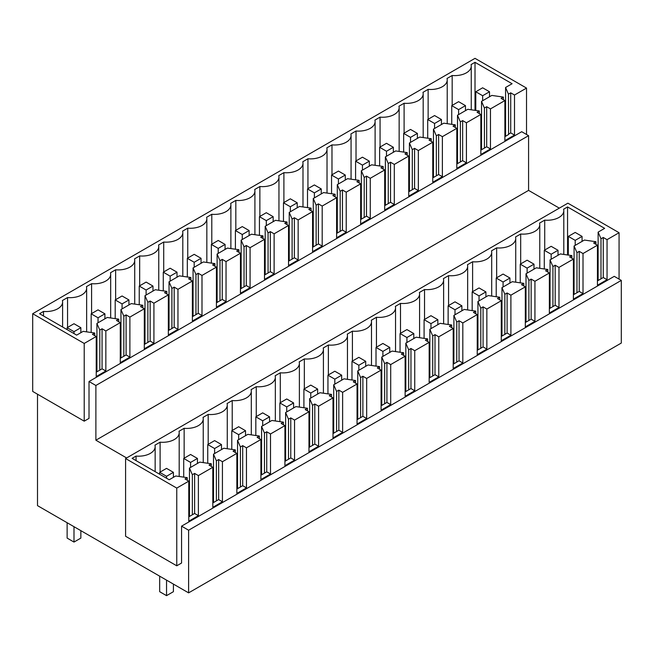 <?xml version="1.0" encoding="UTF-8"?>
<svg xmlns="http://www.w3.org/2000/svg" width="654" height="654" viewBox="0 0 654 654"><rect width="100%" height="100%" fill="white"/><g stroke="black" fill="none" stroke-linecap="round" stroke-linejoin="round"><path stroke-width="0.98" d="M503.367 99.702L503.367 97.086L491.833 95.419L481.532 101.37L481.532 149.741M504.888 136.661L508.591 134.52L508.452 94.151L505.575 87.489L505.575 136.261M475.008 110.338L475.008 62.31L512.098 83.72L505.575 87.489M475.008 62.31L471.06 64.591A16.514 9.532 0 0 1 471.256 66.079A16.514 9.532 0 0 1 452.176 75.496L452.176 105.392M428.133 119.273L428.133 89.369A16.514 9.532 0 0 0 447.222 79.96A16.514 9.532 0 0 0 447.017 78.472L452.176 75.496M404.098 133.146L404.098 103.25A16.514 9.532 0 0 0 423.179 93.833A16.514 9.532 0 0 0 422.983 92.345L428.133 89.369M380.056 147.027L380.056 117.131A16.514 9.532 0 0 0 399.144 107.714A16.514 9.532 0 0 0 398.94 106.226L404.098 103.25M356.021 160.909L356.021 131.004A16.514 9.532 0 0 0 375.102 121.595A16.514 9.532 0 0 0 374.906 120.107L380.056 117.131M331.979 174.782L331.979 144.886A16.514 9.532 0 0 0 351.067 135.468A16.514 9.532 0 0 0 350.863 133.98L356.021 131.004M307.944 188.663L307.944 158.767A16.514 9.532 0 0 0 327.025 149.349A16.514 9.532 0 0 0 326.828 147.861L331.979 144.886M283.901 202.544L283.901 172.648A16.514 9.532 0 0 0 302.99 163.23A16.514 9.532 0 0 0 302.786 161.742L307.944 158.767M259.867 216.417L259.867 186.521A16.514 9.532 0 0 0 278.956 177.103A16.514 9.532 0 0 0 278.751 175.624L283.901 172.648M235.824 230.298L235.824 200.402A16.514 9.532 0 0 0 254.913 190.984A16.514 9.532 0 0 0 254.708 189.496L259.867 186.521M211.79 244.179L211.79 214.283A16.514 9.532 0 0 0 230.878 204.865A16.514 9.532 0 0 0 230.674 203.378L235.824 200.402M187.747 258.06L187.747 228.156A16.514 9.532 0 0 0 206.836 218.738A16.514 9.532 0 0 0 206.631 217.259L211.79 214.283M163.713 271.933L163.713 242.037A16.514 9.532 0 0 0 182.801 232.62A16.514 9.532 0 0 0 182.597 231.132L187.747 228.156M139.67 285.814L139.67 255.918A16.514 9.532 0 0 0 158.758 246.501A16.514 9.532 0 0 0 158.554 245.013L163.713 242.037M115.635 299.696L115.635 269.791A16.514 9.532 0 0 0 134.724 260.374A16.514 9.532 0 0 0 134.52 258.894L139.67 255.918M91.593 313.568L91.593 283.673A16.514 9.532 0 0 0 110.681 274.255A16.514 9.532 0 0 0 110.477 272.767L115.635 269.791M67.558 327.45L67.558 297.554A16.514 9.532 0 0 0 86.647 288.136A16.514 9.532 0 0 0 86.442 286.648L91.593 283.673M43.516 315.988L43.516 311.427A16.514 9.532 0 0 0 62.604 302.009A16.514 9.532 0 0 0 62.4 300.529L67.558 297.554M94.716 335.633L94.716 333.017L83.181 331.357L76.657 335.126L39.567 313.707L43.516 311.427M118.75 321.752L118.75 319.144L107.223 317.476L96.915 323.428L99.8 330.082L99.8 370.131L96.228 372.191M96.915 323.428L96.915 371.799M142.793 307.879L142.793 305.263L131.258 303.595L120.957 309.546L123.835 316.201L123.835 356.25L120.271 358.318M120.957 309.546L120.957 357.918M166.827 293.998L166.827 291.382L155.292 289.722L144.992 295.665L147.878 302.328L147.878 342.377L144.305 344.437M144.992 295.665L144.992 344.037M190.87 280.116L190.87 277.509L179.335 275.841L169.034 281.792L171.912 288.447L171.912 328.496L168.348 330.556M169.034 281.792L169.034 330.164M214.904 266.243L214.904 263.627L203.369 261.96L193.069 267.911L195.955 274.566L195.955 314.615L192.382 316.683M193.069 267.911L193.069 316.283M238.947 252.362L238.947 249.746L227.412 248.087L217.112 254.03L219.989 260.693L219.989 300.742L216.425 302.802M217.112 254.03L217.112 302.401M262.982 238.481L262.982 235.873L251.447 234.206L241.146 240.157L244.032 246.811L244.032 286.861L240.459 288.921M241.146 240.157L241.146 288.528M287.024 224.608L287.024 221.992L275.489 220.324L265.189 226.276L268.066 232.93L268.066 272.98L264.502 275.048M265.189 226.276L265.189 274.647M311.059 210.727L311.059 208.111L299.524 206.451L289.223 212.395L292.109 219.057L292.109 259.107L288.537 261.167M289.223 212.395L289.223 260.766M335.101 196.846L335.101 194.238L323.567 192.57L313.266 198.522L316.144 205.176L316.144 245.225L312.579 247.286M313.266 198.522L313.266 246.893M359.136 182.973L359.136 180.357L347.601 178.689L337.3 184.641L340.186 191.295L340.186 231.344L336.614 233.404M337.3 184.641L337.3 233.012M383.179 169.092L383.179 166.476L371.644 164.816L361.343 170.759L364.221 177.422L364.221 217.471L360.656 219.531M361.343 170.759L361.343 219.131M407.213 155.211L407.213 152.603L395.678 150.935L385.378 156.886L388.263 163.541L388.263 203.59L384.691 205.65M385.378 156.886L385.378 205.258M431.248 141.338L431.248 138.722L419.721 137.054L409.42 143.005L412.298 149.66L412.298 189.709L408.734 191.769M409.42 143.005L409.42 191.377M455.29 127.456L455.29 124.84L443.755 123.181L433.455 129.124L436.341 135.787L436.341 175.836L432.768 177.896M433.455 129.124L433.455 177.496M479.325 113.575L479.325 110.967L467.798 109.3L457.498 115.251L460.375 121.906L460.375 161.955L456.811 164.015M457.498 115.251L457.498 163.623M481.532 101.37L484.418 108.024L484.418 148.074L480.845 150.134M168.348 321.245L169.034 321.637M288.537 251.855L289.223 252.248M408.734 182.458L409.42 182.858M384.691 196.339L385.378 196.731M312.579 237.974L313.266 238.367M336.614 224.093L337.3 224.494M360.656 210.22L361.343 210.613M216.425 293.491L217.112 293.883M96.228 362.88L96.915 363.281M240.459 279.61L241.146 280.002M264.502 265.728L265.189 266.129M192.382 307.364L193.069 307.764M120.271 348.999L120.957 349.399M144.305 335.126L144.992 335.518M456.811 154.704L457.498 155.096M480.845 140.823L481.532 141.223M432.768 168.585L433.455 168.977M503.367 97.086L501.103 98.394L504.888 100.577L490.459 108.899L486.682 106.716L484.418 108.024M94.716 333.017L92.451 334.325L96.228 336.508L84.211 343.448L32.7 313.707L475.008 58.345L526.519 88.086L514.502 95.026L514.502 135.076L504.888 140.626L504.888 100.577M514.502 135.076L510.717 132.893L508.452 134.201M514.502 95.026L510.717 92.843L510.717 132.893M510.717 92.843L508.452 94.151M118.75 319.144L116.486 320.452L120.271 322.635L105.842 330.957L105.842 371.006L102.065 368.823L99.8 370.131M105.842 371.006L96.228 376.557L96.228 336.508M105.842 330.957L102.065 328.774L102.065 368.823M102.065 328.774L99.8 330.082M142.793 305.263L140.528 306.571L144.305 308.753L129.884 317.084L129.884 357.133L126.099 354.95L123.835 356.25M129.884 357.133L120.271 362.684L120.271 322.635M129.884 317.084L126.099 314.893L126.099 354.95M126.099 314.893L123.835 316.201M166.827 291.382L164.563 292.69L168.348 294.872L153.919 303.203L153.919 343.252L150.142 341.069L147.878 342.377M153.919 343.252L144.305 348.803L144.305 308.753M153.919 303.203L150.142 301.02L150.142 341.069M150.142 301.02L147.878 302.328M190.87 277.509L188.605 278.817L192.382 280.999L177.962 289.321L177.962 329.371L174.177 327.188L171.912 328.496M177.962 329.371L168.348 334.922L168.348 294.872M177.962 289.321L174.177 287.139L174.177 327.188M174.177 287.139L171.912 288.447M214.904 263.627L212.64 264.935L216.425 267.118L201.996 275.448L201.996 315.498L198.219 313.315L195.955 314.615M201.996 315.498L192.382 321.049L192.382 280.999M201.996 275.448L198.219 273.258L198.219 313.315M198.219 273.258L195.955 274.566M238.947 249.746L236.683 251.054L240.459 253.237L226.039 261.567L226.039 301.617L222.254 299.434L219.989 300.742M226.039 301.617L216.425 307.167L216.425 267.118M226.039 261.567L222.254 259.385L222.254 299.434M222.254 259.385L219.989 260.693M262.982 235.873L260.717 237.181L264.502 239.364L250.073 247.686L250.073 287.735L246.296 285.553L244.032 286.861M250.073 287.735L240.459 293.286L240.459 253.237M250.073 247.686L246.296 245.503L246.296 285.553M246.296 245.503L244.032 246.811M287.024 221.992L284.76 223.3L288.537 225.483L274.116 233.813L274.116 273.863L270.331 271.68L268.066 272.98M274.116 273.863L264.502 279.413L264.502 239.364M274.116 233.813L270.331 231.622L270.331 271.68M270.331 231.622L268.066 232.93M311.059 208.111L308.794 209.419L312.579 211.602L298.15 219.932L298.15 259.981L294.374 257.799L292.109 259.107M298.15 259.981L288.537 265.532L288.537 225.483M298.15 219.932L294.374 217.749L294.374 257.799M294.374 217.749L292.109 219.057M335.101 194.238L332.837 195.538L336.614 197.729L322.193 206.051L322.193 246.1L318.408 243.917L316.144 245.225M322.193 246.1L312.579 251.651L312.579 211.602M322.193 206.051L318.408 203.868L318.408 243.917M318.408 203.868L316.144 205.176M359.136 180.357L356.871 181.665L360.656 183.848L346.228 192.17L346.228 232.227L342.451 230.036L340.186 231.344M346.228 232.227L336.614 237.778L336.614 197.729M346.228 192.17L342.451 189.987L342.451 230.036M342.451 189.987L340.186 191.295M383.179 166.476L380.914 167.784L384.691 169.966L370.27 178.297L370.27 218.346L366.485 216.163L364.221 217.471M370.27 218.346L360.656 223.897L360.656 183.848M370.27 178.297L366.485 176.114L366.485 216.163M366.485 176.114L364.221 177.422M407.213 152.603L404.949 153.903L408.734 156.093L394.305 164.416L394.305 204.465L390.528 202.282L388.263 203.59M394.305 204.465L384.691 210.016L384.691 169.966M394.305 164.416L390.528 162.233L390.528 202.282M390.528 162.233L388.263 163.541M431.248 138.722L428.991 140.03L432.768 142.212L418.347 150.534L418.347 190.592L414.562 188.401L412.298 189.709M418.347 190.592L408.734 196.143L408.734 156.093M418.347 150.534L414.562 148.352L414.562 188.401M414.562 148.352L412.298 149.66M455.29 124.84L453.026 126.148L456.811 128.331L442.382 136.661L442.382 176.711L438.605 174.528L436.341 175.836M442.382 176.711L432.768 182.262L432.768 142.212M442.382 136.661L438.605 134.479L438.605 174.528M438.605 134.479L436.341 135.787M479.325 110.967L477.068 112.267L480.845 114.45L466.425 122.78L466.425 162.83L462.64 160.647L460.375 161.955M466.425 162.83L456.811 168.38L456.811 128.331M466.425 122.78L462.64 120.598L462.64 160.647M462.64 120.598L460.375 121.906M490.459 108.899L490.459 148.957L486.682 146.766L484.418 148.074M490.459 148.957L480.845 154.507L480.845 114.45M486.682 106.716L486.682 146.766M84.211 343.448L84.211 421.168L32.7 391.427L32.7 313.707M89.018 381.519L95.885 385.484L528.579 135.672L521.712 131.707L89.018 381.519L89.018 418.397L84.211 421.168M526.519 88.086L526.519 134.479M188.605 592.867L188.605 530.214L181.567 526.151L614.261 276.34L621.3 280.402L621.3 343.056L188.605 592.867L37.507 505.632L37.507 394.207M181.567 526.151L181.567 563.029L176.76 565.808L125.593 536.264L125.593 458.544L567.901 203.181L619.068 232.718L619.068 279.111M95.885 385.484L95.885 440.207L126.623 457.947M528.579 135.672L528.579 190.388L559.317 208.136M621.3 280.402L188.605 530.214M619.068 232.718L607.051 239.658L607.051 279.708L597.437 285.258L597.437 245.209L583.008 253.539L583.008 293.589L573.394 299.14L573.394 259.09L558.974 267.412L558.974 307.47L549.36 313.021L549.36 272.971L534.931 281.294L534.931 321.343L525.317 326.894L525.317 286.844L510.897 295.175L510.897 335.224L501.283 340.775L501.283 300.726L486.854 309.056L486.854 349.105L477.24 354.656L477.24 314.607L462.819 322.929L462.819 362.978L453.206 368.529L453.206 328.48L438.777 336.81L438.777 376.859L429.163 382.41L429.163 342.361L414.742 350.691L414.742 390.74L405.128 396.291L405.128 356.242L390.7 364.564L390.7 404.613L381.086 410.164L381.086 370.115L366.665 378.445L366.665 418.495L357.051 424.045L357.051 383.996L342.622 392.326L342.622 432.376L333.009 437.927L333.009 397.877L318.588 406.199L318.588 446.249L308.974 451.8L308.974 411.75L294.545 420.081L294.545 460.13L284.931 465.681L284.931 425.631L270.511 433.962L270.511 474.011L260.897 479.562L260.897 439.513L246.468 447.835L246.468 487.884L236.854 493.435L236.854 453.386L222.434 461.716L222.434 501.765L212.82 507.316L212.82 467.267L198.391 475.597L198.391 515.646L188.777 521.197L188.777 481.148L176.76 488.088L176.76 565.808M528.579 190.388L95.885 440.207M212.82 467.267L209.035 465.084L211.299 463.776L199.764 462.108L189.464 468.06L192.35 474.714L192.35 514.772L188.777 516.832M198.391 475.597L194.614 473.414L192.35 474.714M194.614 473.414L194.614 513.464L192.35 514.772M198.391 515.646L194.614 513.464M188.777 481.148L185 478.965L187.265 477.657L187.265 480.273M176.76 488.088L125.593 458.544M136.065 460.629L136.065 456.067L132.116 458.348L169.206 479.758L175.73 475.989L187.265 477.657M136.065 456.067A16.514 9.532 0 0 0 155.153 446.649A16.514 9.532 0 0 0 154.949 445.161L160.107 442.186A16.514 9.532 0 0 0 179.188 432.768A16.514 9.532 0 0 0 178.992 431.28L184.142 428.305A16.514 9.532 0 0 0 203.231 418.887A16.514 9.532 0 0 0 203.026 417.407L208.185 414.432A16.514 9.532 0 0 0 227.265 405.014A16.514 9.532 0 0 0 227.069 403.526L232.219 400.55A16.514 9.532 0 0 0 251.308 391.133A16.514 9.532 0 0 0 251.103 389.645L256.262 386.669A16.514 9.532 0 0 0 275.342 377.252A16.514 9.532 0 0 0 275.146 375.772L280.296 372.796A16.514 9.532 0 0 0 299.385 363.379A16.514 9.532 0 0 0 299.18 361.891L304.339 358.915A16.514 9.532 0 0 0 323.419 349.498A16.514 9.532 0 0 0 323.223 348.01L328.373 345.034A16.514 9.532 0 0 0 347.462 335.616A16.514 9.532 0 0 0 347.258 334.137L352.416 331.161A16.514 9.532 0 0 0 371.497 321.743A16.514 9.532 0 0 0 371.3 320.256L376.451 317.28A16.514 9.532 0 0 0 395.539 307.862A16.514 9.532 0 0 0 395.335 306.374L400.493 303.399A16.514 9.532 0 0 0 419.574 293.981A16.514 9.532 0 0 0 419.377 292.502L424.528 289.526A16.514 9.532 0 0 0 443.616 280.108A16.514 9.532 0 0 0 443.412 278.62L448.57 275.645A16.514 9.532 0 0 0 467.651 266.227A16.514 9.532 0 0 0 467.455 264.739L472.605 261.763A16.514 9.532 0 0 0 491.694 252.346A16.514 9.532 0 0 0 491.489 250.866L496.648 247.882A16.514 9.532 0 0 0 515.728 238.473A16.514 9.532 0 0 0 515.532 236.985L520.682 234.009A16.514 9.532 0 0 0 539.771 224.592A16.514 9.532 0 0 0 539.566 223.104L544.725 220.128A16.514 9.532 0 0 0 563.805 210.711A16.514 9.532 0 0 0 563.609 209.223L567.558 206.942L567.558 254.978M607.051 239.658L603.266 237.476L601.001 238.784L598.124 232.129L604.648 228.36L567.558 206.942M603.266 237.476L603.266 277.525L597.437 280.893M607.051 279.708L603.266 277.525M597.437 245.209L593.652 243.026L595.917 241.718L595.917 244.334M583.008 253.539L579.231 251.357L576.967 252.665L574.081 246.002L584.382 240.059L595.917 241.718M579.231 251.357L579.231 291.406L573.394 294.774M583.008 293.589L579.231 291.406M573.394 259.09L569.609 256.908L571.874 255.6L571.874 258.216M558.974 267.412L555.189 265.23L552.924 266.538L550.047 259.883L560.347 253.932L571.874 255.6M555.189 265.23L555.189 305.279L549.36 308.647M558.974 307.47L555.189 305.279M549.36 272.971L545.575 270.781L547.839 269.481L547.839 272.089M534.931 281.294L531.154 279.111L528.89 280.419L526.004 273.764L536.305 267.813L547.839 269.481M531.154 279.111L531.154 319.16L525.317 322.528M534.931 321.343L531.154 319.16M525.317 286.844L521.532 284.662L523.797 283.354L523.797 285.97M510.897 295.175L507.112 292.992L504.847 294.3L501.97 287.637L512.27 281.694L523.797 283.354M507.112 292.992L507.112 333.041L501.283 336.409M510.897 335.224L507.112 333.041M501.283 300.726L497.498 298.543L499.762 297.235L499.762 299.851M486.854 309.056L483.077 306.865L480.813 308.173L477.927 301.519L488.227 295.567L499.762 297.235M483.077 306.865L483.077 346.922L477.24 350.291M486.854 349.105L483.077 346.922M477.24 314.607L473.455 312.416L475.72 311.116L475.72 313.724M462.819 322.929L459.034 320.746L456.77 322.054L453.892 315.4L464.193 309.448L475.72 311.116M459.034 320.746L459.034 360.795L453.206 364.164M462.819 362.978L459.034 360.795M453.206 328.48L449.421 326.297L451.685 324.989L451.685 327.605M438.777 336.81L435 334.627L432.735 335.935L429.85 329.273L440.15 323.329L451.685 324.989M435 334.627L435 374.677L429.163 378.045M438.777 376.859L435 374.677M429.163 342.361L425.378 340.178L427.642 338.87L427.642 341.486M414.742 350.691L410.957 348.5L408.693 349.808L405.815 343.154L416.116 337.202L427.642 338.87M410.957 348.5L410.957 388.558L405.128 391.926M414.742 390.74L410.957 388.558M405.128 356.242L401.343 354.059L403.608 352.751L403.608 355.359M390.7 364.564L386.923 362.381L384.658 363.689L381.772 357.035L392.073 351.084L403.608 352.751M386.923 362.381L386.923 402.431L381.086 405.799M390.7 404.613L386.923 402.431M381.086 370.115L377.309 367.932L379.565 366.624L379.565 369.24M366.665 378.445L362.88 376.263L360.616 377.571L357.738 370.908L368.038 364.965L379.565 366.624M362.88 376.263L362.88 416.312L357.051 419.68M366.665 418.495L362.88 416.312M357.051 383.996L353.266 381.813L355.531 380.505L355.531 383.121M342.622 392.326L338.846 390.136L336.581 391.444L333.695 384.789L343.996 378.838L355.531 380.505M338.846 390.136L338.846 430.193L333.009 433.561M342.622 432.376L338.846 430.193M333.009 397.877L329.232 395.695L331.488 394.387L331.488 396.994M318.588 406.199L314.803 404.017L312.538 405.325L309.661 398.67L319.961 392.719L331.488 394.387M314.803 404.017L314.803 444.066L308.974 447.434M318.588 446.249L314.803 444.066M308.974 411.75L305.189 409.567L307.454 408.26L307.454 410.876M294.545 420.081L290.768 417.898L288.504 419.206L285.618 412.543L295.919 406.6L307.454 408.26M290.768 417.898L290.768 457.947L284.931 461.315M294.545 460.13L290.768 457.947M284.931 425.631L281.155 423.449L283.411 422.141L283.411 424.757M270.511 433.962L266.726 431.779L264.461 433.079L261.584 426.424L271.884 420.473L283.411 422.141M266.726 431.779L266.726 471.828L260.897 475.196M270.511 474.011L266.726 471.828M260.897 439.513L257.112 437.33L259.376 436.022L259.376 438.63M246.468 447.835L242.691 445.652L240.427 446.96L237.541 440.305L247.841 434.354L259.376 436.022M242.691 445.652L242.691 485.701L236.854 489.069M246.468 487.884L242.691 485.701M236.854 453.386L233.077 451.203L235.334 449.895L235.334 452.511M222.434 461.716L218.649 459.533L216.384 460.841L213.506 454.178L223.807 448.235L235.334 449.895M218.649 459.533L218.649 499.582L212.82 502.951M222.434 501.765L218.649 499.582M189.464 468.06L189.464 516.431M211.299 463.776L211.299 466.392M160.107 472.082L160.107 442.186M184.142 458.209L184.142 428.305M208.185 444.328L208.185 414.432M232.219 430.446L232.219 400.55M256.262 416.573L256.262 386.669M280.296 402.692L280.296 372.796M304.339 388.811L304.339 358.915M328.373 374.938L328.373 345.034M352.416 361.057L352.416 331.161M376.451 347.176L376.451 317.28M400.493 333.295L400.493 303.399M424.528 319.422L424.528 289.526M448.57 305.541L448.57 275.645M472.605 291.659L472.605 261.763M496.648 277.786L496.648 247.882M520.682 263.905L520.682 234.009M544.725 220.128L544.725 250.024M598.124 232.129L598.124 280.501M601.001 238.784L601.001 278.833M574.081 246.002L574.081 294.374M576.967 252.665L576.967 292.714M550.047 259.883L550.047 308.255M552.924 266.538L552.924 306.587M526.004 273.764L526.004 322.136M528.89 280.419L528.89 320.468M501.97 287.637L501.97 336.009M504.847 294.3L504.847 334.349M477.927 301.519L477.927 349.89M480.813 308.173L480.813 348.222M453.892 315.4L453.892 363.771M456.77 322.054L456.77 362.103M429.85 329.273L429.85 377.644M432.735 335.935L432.735 375.985M405.815 343.154L405.815 391.525M408.693 349.808L408.693 389.858M381.772 357.035L381.772 405.406M384.658 363.689L384.658 403.739M357.738 370.908L357.738 419.279M360.616 377.571L360.616 417.62M333.695 384.789L333.695 433.161M336.581 391.444L336.581 431.493M309.661 398.67L309.661 447.042M312.538 405.325L312.538 445.374M285.618 412.543L285.618 460.915M288.504 419.206L288.504 459.255M261.584 426.424L261.584 474.796M264.461 433.079L264.461 473.128M237.541 440.305L237.541 488.677M240.427 446.96L240.427 487.009M213.506 454.178L213.506 502.55M216.384 460.841L216.384 500.89M573.394 285.463L574.081 285.855M212.82 493.639L213.506 494.032M236.854 479.758L237.541 480.159M260.897 465.877L261.584 466.277M284.931 452.004L285.618 452.396M357.051 410.369L357.738 410.761M333.009 424.242L333.695 424.642M188.777 507.512L189.464 507.913M308.974 438.123L309.661 438.515M453.206 354.852L453.892 355.245M429.163 368.733L429.85 369.126M405.128 382.606L405.815 383.007M477.24 340.971L477.927 341.372M549.36 299.336L550.047 299.736M525.317 313.217L526.004 313.609M501.283 327.098L501.97 327.49M381.086 396.488L381.772 396.88M475.785 91.764L482.652 87.8L489.519 91.764L482.652 95.729L475.785 91.764L475.785 110.452M482.652 95.729L482.652 100.724M489.519 91.764L489.519 96.759M575.201 240.361L568.326 236.396L575.201 232.432L582.068 236.396L575.201 240.361L575.201 245.356M568.326 236.396L568.326 255.085M582.068 236.396L582.068 241.391M451.742 105.637L458.609 101.672L465.476 105.637L458.609 109.61L451.742 105.637L451.742 124.334M458.609 109.61L458.609 114.605M465.476 105.637L465.476 110.64M551.159 254.243L544.291 250.278L551.159 246.313L558.025 250.278L551.159 254.243L551.159 259.237M544.291 250.278L544.291 268.966M558.025 250.278L558.025 255.273M427.708 119.518L434.575 115.554L441.442 119.518L434.575 123.483L427.708 119.518L427.708 138.207M434.575 123.483L434.575 128.478M441.442 119.518L441.442 124.513M527.124 268.124L520.249 264.159L527.124 260.186L533.991 264.159L527.124 268.124L527.124 273.119M520.249 264.159L520.249 282.847M533.991 264.159L533.991 269.154M403.665 133.4L410.532 129.435L417.399 133.4L410.532 137.365L403.665 133.4L403.665 152.088M410.532 137.365L410.532 142.359M417.399 133.4L417.399 138.395M503.081 281.997L496.214 278.032L503.081 274.067L509.948 278.032L503.081 281.997L503.081 286.992M496.214 278.032L496.214 296.72M509.948 278.032L509.948 283.027M379.631 147.281L386.498 143.308L393.365 147.281L386.498 151.246L379.631 147.281L379.631 165.969M386.498 151.246L386.498 156.241M393.365 147.281L393.365 152.276M479.047 295.878L472.172 291.913L479.047 287.948L485.914 291.913L479.047 295.878L479.047 300.873M472.172 291.913L472.172 310.601M485.914 291.913L485.914 296.908M355.588 161.154L362.455 157.189L369.322 161.154L362.455 165.119L355.588 161.154L355.588 179.842M362.455 165.119L362.455 170.114M369.322 161.154L369.322 166.149M455.004 309.759L448.137 305.794L455.004 301.829L461.871 305.794L455.004 309.759L455.004 314.754M448.137 305.794L448.137 324.482M461.871 305.794L461.871 310.789M331.553 175.035L338.42 171.07L345.287 175.035L338.42 179L331.553 175.035L331.553 193.723M338.42 179L338.42 183.995M345.287 175.035L345.287 180.03M430.97 323.632L424.094 319.667L430.97 315.702L437.837 319.667L430.97 323.632L430.97 328.627M424.094 319.667L424.094 338.355M437.837 319.667L437.837 324.662M307.511 188.916L314.378 184.943L321.245 188.916L314.378 192.881L307.511 188.916L307.511 207.604M314.378 192.881L314.378 197.876M321.245 188.916L321.245 193.911M406.927 337.513L400.06 333.548L406.927 329.583L413.794 333.548L406.927 337.513L406.927 342.508M400.06 333.548L400.06 352.236M413.794 333.548L413.794 338.543M283.476 202.789L290.343 198.824L297.21 202.789L290.343 206.754L283.476 202.789L283.476 221.477M290.343 206.754L290.343 211.749M297.21 202.789L297.21 207.784M382.892 351.394L376.017 347.429L382.892 343.464L389.759 347.429L382.892 351.394L382.892 356.389M376.017 347.429L376.017 366.117M389.759 347.429L389.759 352.424M259.434 216.67L266.301 212.705L273.168 216.67L266.301 220.635L259.434 216.67L259.434 235.358M266.301 220.635L266.301 225.63M273.168 216.67L273.168 221.665M358.85 365.267L351.983 361.302L358.85 357.337L365.717 361.302L358.85 365.267L358.85 370.262M351.983 361.302L351.983 379.99M365.717 361.302L365.717 366.297M235.399 230.551L242.266 226.586L249.133 230.551L242.266 234.516L235.399 230.551L235.399 249.239M242.266 234.516L242.266 239.511M249.133 230.551L249.133 235.546M334.815 379.148L327.948 375.183L334.815 371.219L341.682 375.183L334.815 379.148L334.815 384.143M327.948 375.183L327.948 393.872M341.682 375.183L341.682 380.178M211.356 244.424L218.223 240.459L225.09 244.424L218.223 248.389L211.356 244.424L211.356 263.112M218.223 248.389L218.223 253.384M225.09 244.424L225.09 249.419M310.773 393.029L303.906 389.065L310.773 385.1L317.64 389.065L310.773 393.029L310.773 398.024M303.906 389.065L303.906 407.753M317.64 389.065L317.64 394.06M187.322 258.305L194.189 254.341L201.056 258.305L194.189 262.27L187.322 258.305L187.322 276.994M194.189 262.27L194.189 267.265M201.056 258.305L201.056 263.3M286.738 406.902L279.871 402.938L286.738 398.973L293.605 402.938L286.738 406.902L286.738 411.906M279.871 402.938L279.871 421.626M293.605 402.938L293.605 407.933M163.279 272.187L170.146 268.222L177.013 272.187L170.146 276.151L163.279 272.187L163.279 290.875M170.146 276.151L170.146 281.146M177.013 272.187L177.013 277.182M262.695 420.784L255.828 416.819L262.695 412.854L269.562 416.819L262.695 420.784L262.695 425.779M255.828 416.819L255.828 435.507M269.562 416.819L269.562 421.814M139.245 286.06L146.112 282.095L152.979 286.06L146.112 290.024L139.245 286.06L139.245 304.748M146.112 290.024L146.112 295.019M152.979 286.06L152.979 291.055M238.661 434.665L231.794 430.7L238.661 426.735L245.528 430.7L238.661 434.665L238.661 439.66M231.794 430.7L231.794 449.388M245.528 430.7L245.528 435.695M115.202 299.941L122.069 295.976L128.936 299.941L122.069 303.906L115.202 299.941L115.202 318.629M122.069 303.906L122.069 308.901M128.936 299.941L128.936 304.936M214.618 448.538L207.751 444.573L214.618 440.608L221.485 444.573L214.618 448.538L214.618 453.541M207.751 444.573L207.751 463.261M221.485 444.573L221.485 449.568M91.168 313.822L98.035 309.857L104.902 313.822L98.035 317.787L91.168 313.822L91.168 332.51M98.035 317.787L98.035 322.782M104.902 313.822L104.902 318.817M190.584 462.419L183.717 458.454L190.584 454.489L197.451 458.454L190.584 462.419L190.584 467.414M183.717 458.454L183.717 477.142M197.451 458.454L197.451 463.449M67.125 327.695L73.992 323.73L80.859 327.695L73.992 331.66L67.125 327.695L67.125 329.624M67.125 522.734L67.125 538.095L73.992 542.068L80.859 538.095L80.859 530.664M73.992 331.66L73.992 333.589M73.992 526.699L73.992 542.068M80.859 327.695L80.859 332.69M166.541 580.131L166.541 595.655L159.674 591.69L159.674 576.166M166.541 476.3L159.674 472.335L166.541 468.37L173.408 472.335L166.541 476.3L166.541 478.221M159.674 472.335L159.674 474.256M173.408 584.096L173.408 591.69L166.541 595.655M173.408 472.335L173.408 477.33M471.256 109.798L471.256 66.079M447.222 123.68L447.222 79.96M423.179 137.553L423.179 93.833M399.144 151.434L399.144 107.714M375.102 165.315L375.102 121.595M351.067 179.188L351.067 135.468M327.025 193.069L327.025 149.349M302.99 206.95L302.99 163.23M278.956 220.823L278.956 177.103M254.913 234.704L254.913 190.984M230.878 248.585L230.878 204.865M206.836 262.467L206.836 218.738M182.801 276.34L182.801 232.62M158.758 290.221L158.758 246.501M134.724 304.102L134.724 260.374M110.681 317.975L110.681 274.255M86.647 331.856L86.647 288.136M62.604 327.008L62.604 302.009M155.153 471.648L155.153 446.649M179.188 476.488L179.188 432.768M203.231 462.615L203.231 418.887M227.265 448.734L227.265 405.014M251.308 434.853L251.308 391.133M275.342 420.98L275.342 377.252M299.385 407.099L299.385 363.379M323.419 393.218L323.419 349.498M347.462 379.345L347.462 335.616M371.497 365.463L371.497 321.743M395.539 351.582L395.539 307.862M419.574 337.709L419.574 293.981M443.616 323.828L443.616 280.108M467.651 309.947L467.651 266.227M491.694 296.066L491.694 252.346M515.728 282.193L515.728 238.473M539.771 268.312L539.771 224.592M563.805 254.431L563.805 210.711"/></g></svg>
